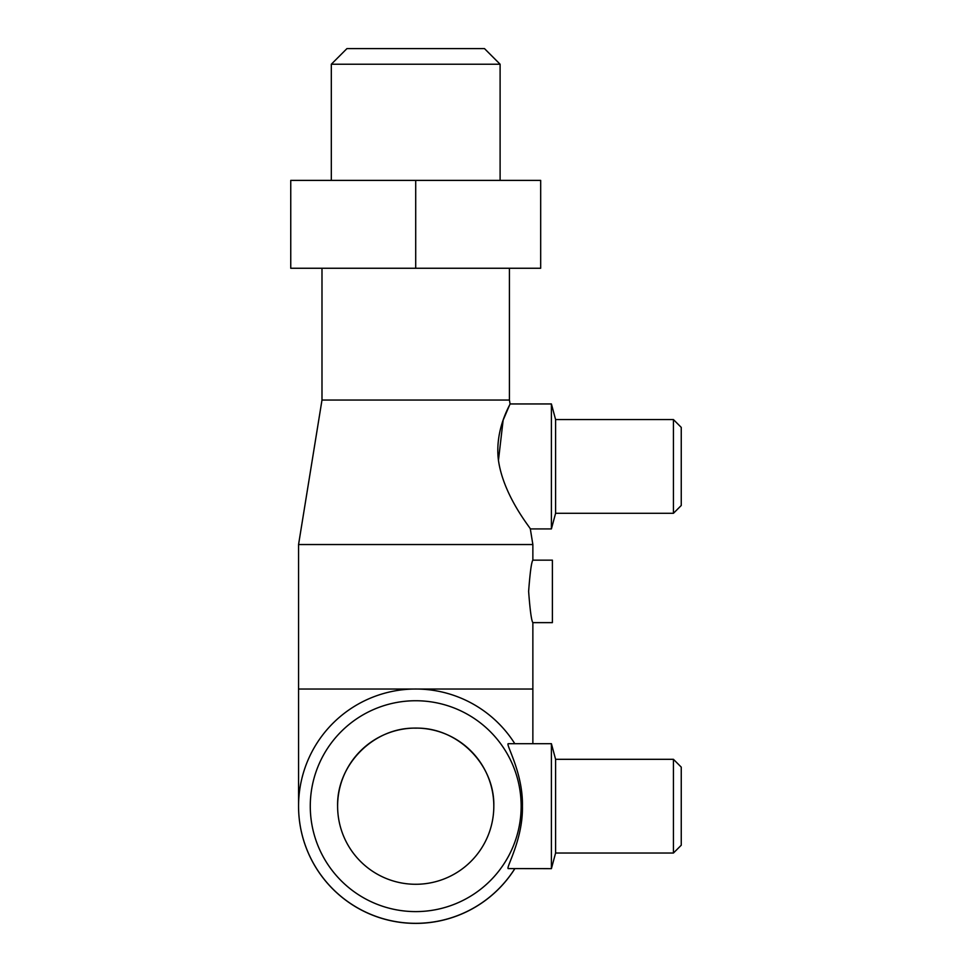 <?xml version="1.0" encoding="UTF-8"?>
<svg xmlns="http://www.w3.org/2000/svg" width="972" height="972" viewBox="0 0 972 972"><rect width="100%" height="100%" fill="white"/><g stroke="black" fill="none" stroke-linecap="round" stroke-linejoin="round"><path stroke-width="1.46" d="M493.812 806.213C494.857 764.49 457.423 727.08 415.712 728.149C373.989 727.08 336.555 764.49 337.612 806.213M298.562 806.213A117.15 117.15 0 0 0 514.856 868.652M500.106 64.225L484.481 48.6L346.943 48.6L331.318 64.225L500.106 64.225L500.106 180.391M321.987 268.26L321.987 400.051L509.425 400.051L510.069 403.951L503.132 420.183L498.454 460.376C494.42 429.004 510.895 403.502 510.069 403.951L551.403 403.951L555.595 419.576L673.438 419.576L681.251 427.388L681.251 505.489L673.438 513.301L673.438 419.576M321.987 400.051L298.562 544.539L532.863 544.539L532.863 560.151L552.388 560.151L552.388 622.639L532.863 622.639L532.863 743.689M514.808 743.689A117.15 117.15 0 0 0 298.562 806.177A117.15 117.15 0 0 0 514.808 868.652M415.712 700.739A105.438 105.438 0 0 0 310.275 806.177A105.438 105.438 0 0 0 415.712 911.602A105.438 105.438 0 0 0 521.15 806.177A105.438 105.438 0 0 0 415.712 700.739M498.454 460.376C503.605 496.388 531.113 528.707 530.323 528.914L551.403 528.914L555.595 513.301L673.438 513.301M528.622 591.401C530.056 610.38 531.465 620.792 532.863 622.639C531.465 620.792 530.056 610.38 528.622 591.401C530.056 572.423 531.465 562.01 532.863 560.151C531.465 562.01 530.056 572.423 528.622 591.401M555.595 759.314L551.403 743.689L508.38 743.689C504.93 743.13 523.203 772.315 522.414 806.177C523.179 838.994 505.975 867.546 508.149 868.591L551.403 868.652L555.595 853.027L673.438 853.027L681.251 845.227L681.251 767.127L673.438 759.314L555.595 759.314L555.595 853.027M415.712 884.277A78.1 78.1 0 0 1 337.612 806.177A78.1 78.1 0 0 1 415.712 728.077A78.1 78.1 0 0 1 493.812 806.177A78.1 78.1 0 0 1 415.712 884.277M551.403 868.652L551.403 743.689M673.438 853.027L673.438 759.314M551.403 528.914L551.403 403.951M555.595 513.301L555.595 419.576M415.712 268.26L290.75 268.26L290.75 180.391L415.712 180.391L415.712 268.26L540.675 268.26L540.675 180.391L415.712 180.391M298.562 544.539L298.562 689.027L532.863 689.027M298.562 689.027L298.562 806.25M331.318 64.225L331.318 180.391M530.323 528.914L532.863 544.539M509.425 268.26L509.425 400.051"/></g></svg>
